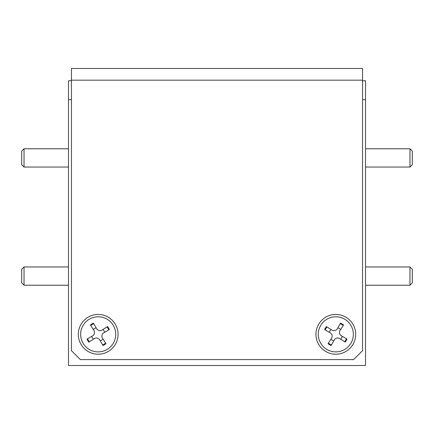 <?xml version="1.0" encoding="UTF-8"?>
<svg xmlns="http://www.w3.org/2000/svg" width="434" height="434" viewBox="0 0 434 434"><rect width="100%" height="100%" fill="white"/><g stroke="black" fill="none" stroke-linecap="round" stroke-linejoin="round"><path stroke-width="0.65" d="M78.304 334.332A19.883 19.883 0 0 1 98.182 314.449A19.883 19.883 0 0 1 118.064 334.332A19.883 19.883 0 0 1 98.182 354.215A19.883 19.883 0 0 1 78.304 334.332M315.936 334.332A19.883 19.883 0 0 1 335.818 314.449A19.883 19.883 0 0 1 355.696 334.332A19.883 19.883 0 0 1 335.818 354.215A19.883 19.883 0 0 1 315.936 334.332M71.447 80.171L71.447 350.672L80.361 359.58L353.639 359.58L362.553 350.672L362.553 80.171L71.447 80.171L71.447 68.48L362.553 68.48L362.553 80.171M24.038 148.781L21.7 151.119L21.7 164.708L24.038 167.047L24.038 148.781L68.48 148.781M24.038 266.953L21.7 269.292L21.7 282.881L24.038 285.219L24.038 266.953L68.48 266.953M412.3 282.881L412.3 269.292L409.962 266.953L409.962 285.219L412.3 282.881M412.3 164.708L412.3 151.119L409.962 148.781L409.962 167.047L412.3 164.708M337.842 327.838A6.803 6.803 0 0 1 340.636 329.531M344.905 319.326A17.544 17.544 0 0 1 350.824 343.419A17.544 17.544 0 0 1 326.731 349.337A17.544 17.544 0 0 1 320.813 325.245A17.544 17.544 0 0 1 344.905 319.326M93.337 329.552A6.803 6.803 0 0 1 96.126 327.849M89.019 319.375A17.544 17.544 0 0 1 113.138 325.169A17.544 17.544 0 0 1 107.344 349.289A17.544 17.544 0 0 1 83.225 343.495A17.544 17.544 0 0 1 89.019 319.375M87.028 339.095L92.55 335.894A3.917 3.917 0 0 0 93.874 330.382L90.408 325.023A12.13 12.13 0 0 1 93.418 323.178L96.619 328.695A3.917 3.917 0 0 0 102.136 330.024L107.491 326.558A12.13 12.13 0 0 1 109.335 329.569L103.818 332.769A3.917 3.917 0 0 0 102.495 338.281L105.956 343.641A12.13 12.13 0 0 1 102.945 345.486L99.744 339.968A3.917 3.917 0 0 0 94.232 338.639L88.872 342.106A12.13 12.13 0 0 1 87.028 339.095M102.961 329.487A6.803 6.803 0 0 1 104.665 332.276M103.026 339.111A6.803 6.803 0 0 1 100.238 340.815M93.408 339.176A6.803 6.803 0 0 1 91.699 336.388M362.553 99.598L365.52 99.598L365.52 365.52L68.48 365.52L68.48 99.598L71.447 99.598M71.447 80.757L68.48 80.757L68.48 99.598M365.52 99.598L365.52 80.757L362.553 80.757M326.466 326.607L331.842 330.041A3.917 3.917 0 0 0 337.354 328.69L340.522 323.151A12.13 12.13 0 0 1 343.544 324.979L340.104 330.355A3.917 3.917 0 0 0 341.46 335.867L346.994 339.035A12.13 12.13 0 0 1 345.166 342.057L339.789 338.623A3.917 3.917 0 0 0 334.283 339.974L331.109 345.513A12.13 12.13 0 0 1 328.093 343.685L331.527 338.308A3.917 3.917 0 0 0 330.176 332.797L324.637 329.628A12.13 12.13 0 0 1 326.466 326.607M342.312 336.355A6.803 6.803 0 0 1 340.619 339.149M333.795 340.826A6.803 6.803 0 0 1 331.001 339.133M329.325 332.308A6.803 6.803 0 0 1 331.017 329.514M325.185 329.943A11.501 11.501 0 0 1 326.997 326.948M340.207 323.704A11.501 11.501 0 0 1 343.202 325.516M89.404 341.764A11.501 11.501 0 0 1 87.576 338.78M90.755 325.554A11.501 11.501 0 0 1 93.739 323.726M106.959 326.9A11.501 11.501 0 0 1 108.788 329.883M105.614 343.11A11.501 11.501 0 0 1 102.63 344.938M346.446 338.721A11.501 11.501 0 0 1 344.634 341.715M331.424 344.959A11.501 11.501 0 0 1 328.435 343.148M24.038 167.047L68.48 167.047M24.038 285.219L68.48 285.219M365.52 266.953L409.962 266.953M365.52 285.219L409.962 285.219M365.52 148.781L409.962 148.781M365.52 167.047L409.962 167.047"/></g></svg>
